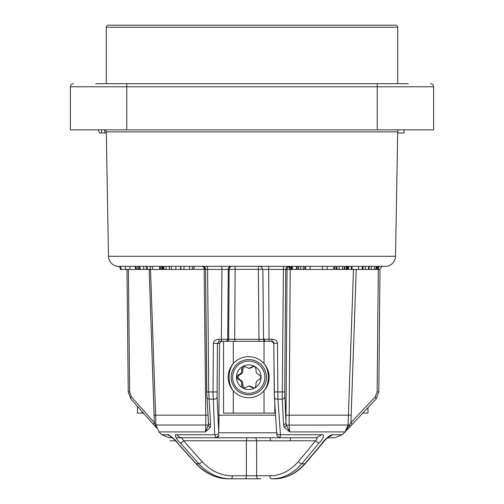 <?xml version="1.0" encoding="UTF-8"?>
<svg xmlns="http://www.w3.org/2000/svg" width="504" height="504" viewBox="0 0 504 504"><rect width="100%" height="100%" fill="white"/><g stroke="black" fill="none" stroke-linecap="round" stroke-linejoin="round"><path stroke-width="0.76" d="M217.911 415.17L275.556 415.17L218.9 415.17L219.517 343.319L217.4 343.319L219.328 341.284A2.054 0.529 -90 0 1 218.805 339.249C215.523 339.551 213.721 340.906 213.406 343.319L212.997 391.954L214.754 434.744L215.926 437.749L182.687 437.749A10.263 8.574 -90 0 1 176.627 434.744C173.042 433.887 177.421 440.71 180.325 442.896L198.771 463.768C208.448 473.873 219.19 478.882 230.989 478.8L260.946 478.8M142.103 411.705L142.103 413.123L137.435 413.123L137.435 406.432M206.873 269.413L205.569 269.419L207.591 269.419L208.719 391.954L210.653 424.815L210.338 427.222L205.544 431.922L208.309 425.105L205.846 425.023L205.544 431.922L158.943 431.922L161.765 434.744L169.023 437.749M202.495 266.37L206.539 266.37A3.081 1.052 90 0 1 207.591 269.419L221.955 269.419L221.357 339.249L218.805 339.249M213.406 343.319L217.4 343.319L217.079 396.969L218.73 432.596L219.083 415.17M274.812 403.471L274.812 413.123L275.423 413.123L223.556 413.123L223.556 341.284L219.328 341.284L221.533 341.284L219.517 343.319M271.7 341.284L264.027 341.284L264.027 363.623C266.887 367.359 268.304 371.889 268.292 377.2C268.317 382.492 266.893 387.015 264.027 390.776L264.027 413.123M276.69 432.596A3.081 2.255 -3.7 0 0 276.69 432.791L274.415 397.139A3.081 2.211 -3.6 0 1 274.415 396.969L273.804 343.319C273.647 341.97 272.929 341.296 271.631 341.284L273.804 343.319L277.483 343.319C277.156 340.906 275.31 339.545 271.952 339.249A2.054 0.315 90 0 1 271.631 341.284L269.067 341.284L268.663 269.419L283.406 269.419L282.227 399.124L283.582 424.815L284.187 427.222L289.775 431.922L289.101 425.023L290.222 269.338L287.028 269.419A3.081 3.074 90 0 1 288.836 266.641M271.952 339.249L263.529 339.249L265.369 341.284M260.751 341.284L258.873 341.284L259.018 339.305L234.688 339.305L235.122 269.338L258.319 269.338L259.018 339.305L263.523 339.293M226.939 341.284L226.63 341.284A2.054 2.047 -90 0 0 228.671 339.249L234.688 339.305A2.054 0.359 -90 0 0 235.047 341.284L234.341 341.284M233.982 341.284L227.663 341.284M234.203 341.284L235.047 341.284M226.63 341.284L221.842 341.284A2.054 0.485 -90 0 1 221.357 339.249L228.671 339.249L229.15 269.419L235.122 269.338A3.081 0.51 90 0 0 234.612 266.37L231.342 266.37A3.081 3.074 90 0 0 228.268 269.419L227.695 339.249A2.054 2.047 -90 0 1 225.647 341.284L223.556 341.284M269.905 437.749L270.73 440.83L289.97 440.83L290.795 437.749L316.166 437.749L280.067 437.749L280.451 434.744L277.937 399.124L277.483 343.319M263.775 269.419L268.663 269.419A3.081 0.397 90 0 1 269.06 266.37L268.248 266.37M225.798 341.284L264.027 341.284M233.226 341.284L233.642 341.284M222.043 266.37L221.243 266.37A3.081 0.712 90 0 1 221.955 269.419L229.15 269.419A3.081 3.074 90 0 1 232.224 266.37M118.742 266.37L385.258 266.37A10.263 10.263 0 0 0 395.52 256.284L108.48 256.284A10.263 10.263 0 0 0 118.742 266.37M299.067 266.37L297.921 269.445L296.453 269.445M297.662 266.37L296.352 266.37L296.591 269.262L297.662 266.37M289.813 266.37L288.805 266.37L289.195 266.37L289.806 267.971L290.902 267.971L290.77 266.37M284.71 391.954L285.97 422.661L287.028 269.419L283.406 269.419A3.081 0.743 90 0 1 284.149 266.37L288.805 266.37A3.081 3.074 90 0 0 285.73 269.419L284.71 391.954L274.252 391.954L273.798 343.319M259.812 266.37L259.818 266.37C260.026 265.495 261.047 266.509 262.874 269.419L263.523 339.249M173.647 266.37L172.381 266.37M170.843 266.37L169.287 266.37M345.057 266.37L343.514 266.37M341.958 266.37L340.546 266.37M379.329 266.37L383.078 266.37C382.322 265.829 381.301 266.849 380.003 269.413L378.321 269.419A3.081 1.399 90 0 1 379.72 266.37L379.947 266.37M381.421 266.37L382.983 266.37M334.385 266.37L333.081 269.445L322.069 269.445L323.001 266.37L310.313 266.37L309.865 269.445L304.397 269.445L305.222 266.37M295.054 269.445L289.876 269.445L289.674 266.37L291.381 266.37M362.3 269.445L337.497 269.445L336.363 266.37L336.042 266.37L336.281 269.445L335.147 269.445L334.354 266.452M342.317 269.445L342.77 266.37L338.927 266.37L339.343 269.445M192.333 269.445L193.442 269.445L194.588 266.37L192.578 266.37L192.333 269.445L164.386 269.445L163.372 266.37M171.631 269.445L171.102 266.37L166.181 266.37L165.974 269.445M163.661 266.37L162.912 266.37M162.817 266.37L162.093 266.37L161.356 269.445L146.803 269.445M145.87 266.37L146.689 269.445L140.452 269.445L139.532 266.37M139.028 266.37L139.841 269.445L138.783 269.445L137.605 266.37L138.058 269.445L135.904 269.445M136.546 269.445L135.834 266.37L135.318 266.37L136.099 269.445M377.71 269.445L378.529 266.37L377.723 269.445L368.695 269.445L369.52 266.37M358.52 269.445L358.634 266.37L351.798 266.37M288.382 266.37L287.601 266.37M287.293 266.37L285.604 266.37M284.281 266.37L279.575 266.37M265.312 266.37L264.354 266.37M258.514 266.37L258.319 269.338L262.874 269.356M356.24 269.419L350.916 422.661L345.057 431.922L289.775 431.922L286.322 425.105A3.081 2.287 154.6 0 1 284.187 427.222M367.977 407.629L367.977 413.123L362.811 413.123M180.325 442.896A3.081 1.021 -41.4 0 0 183.626 440.773L202.06 461.645C211.157 471.146 221.262 475.852 232.388 475.776A3.081 1.399 90 0 1 230.989 478.8L228.797 478.8C216.947 478.882 206.104 473.873 196.264 463.768L177.502 442.896C176.425 440.71 168.657 433.894 167.561 434.744L161.765 434.744M328.173 437.504L332.653 434.744C331.185 433.818 323.278 440.647 322.484 442.896L304.788 463.768C295.508 473.873 285.283 478.882 274.126 478.8L271.492 478.8C282.593 478.882 292.692 473.873 301.783 463.768L319.095 442.896C322.182 440.647 325.672 433.818 321.772 434.744L280.451 434.744A3.081 2.255 -3.7 0 1 276.69 432.791C277.918 435.091 274.447 434.788 280.067 437.749L215.926 437.749A3.081 3.074 90 0 0 218.912 435.393L216.235 437.749M377.729 269.419L378.321 269.419L377.124 391.954L375.159 396.969L350.916 422.661A3.081 1.008 -136.2 0 1 351.748 424.765A3.081 1.008 -136.2 0 1 351.685 424.815L349.423 427.222A3.081 1.739 -137.2 0 0 349.511 427.134A3.081 1.739 -137.2 0 0 349.467 425.105L348.056 425.029L353.493 269.445M345.082 431.896L376.016 399.042A3.081 0.989 -137 0 0 375.159 396.969M210.338 427.222A3.081 2.362 -161 0 1 208.309 425.105L208.48 422.661A3.081 2.243 176.3 0 0 208.48 422.843A3.081 2.243 176.3 0 0 210.653 424.815M128.388 269.419L129.641 391.954L131.494 396.969L154.337 422.661L155.994 425.786M155.673 425.105A3.081 1.909 140.5 0 0 155.717 426.995M149.178 269.419L154.337 422.661A3.081 1.21 137.9 0 0 153.726 424.689L156.467 427.915M172.538 437.566L167.561 434.744M169.13 437.749L172.261 437.749M201.537 437.749L175.921 437.749L224.33 437.749L182.687 437.749L181.912 438.266L183.626 440.773L246.355 440.773L246.387 475.776L269.816 475.776C280.287 475.852 289.794 471.146 298.33 461.645L315.643 440.773A3.081 1.216 39.7 0 0 319.095 442.896M334.757 437.749L327.77 437.749M175.562 440.83L169.924 440.83M172.513 437.548L171.398 437.189C173.231 438.373 175.165 440.238 177.194 442.777A3.081 0.951 -42 0 0 177.502 442.896M253.304 478.8L250.721 478.8M142.103 413.123L143.363 413.123M322.484 442.896A3.081 1.153 40.3 0 0 322.963 442.714C324.872 440.162 326.68 438.386 328.4 437.384L327.065 437.692M321.772 434.744L316.166 437.749C317.621 437.365 317.451 438.373 315.643 440.773L289.983 440.773M264.027 390.776A20.525 20.494 -90 0 1 233.283 390.776C230.467 387.047 229.074 382.523 229.112 377.2C229.068 371.908 230.46 367.385 233.283 363.623A20.525 20.494 -90 0 1 264.027 363.623M231.223 377.2A17.608 17.583 -90 0 0 248.806 394.815A17.608 17.583 -90 0 0 266.396 377.2A17.608 17.583 -90 0 0 248.806 359.591A17.608 17.583 -90 0 0 231.223 377.2M264.858 377.2A16.115 16.096 90 0 1 248.762 393.322A16.115 16.096 90 0 1 232.672 377.2A16.115 16.096 -90 0 0 248.762 393.322A16.115 16.096 -90 0 0 264.858 377.2A16.115 16.096 -90 0 0 248.762 361.084A16.115 16.096 -90 0 0 232.672 377.2A16.115 16.096 -90 0 1 248.762 361.084A16.115 16.096 -90 0 1 264.858 377.2M242.613 387.866A12.317 12.298 90 0 1 242.613 366.534A12.317 12.298 90 0 1 261.059 377.2A12.317 12.298 90 0 1 242.613 387.866L241.536 385.031C242.115 382.252 241.069 380.444 238.405 379.6L236.464 377.2L238.405 374.806C241.132 373.855 242.178 372.046 241.536 369.375L242.613 366.534L243.854 366.206L248.869 368.329L253.688 366.206L254.911 366.534L256.089 369.375C255.66 372.154 256.7 373.962 259.22 374.806L261.059 377.2L259.22 379.6C256.637 380.551 255.597 382.36 256.089 385.031L254.911 387.866L253.688 388.2L248.869 386.07L243.854 388.2L242.613 387.866M244.39 388.137L242.613 385.031C243.186 382.252 242.147 380.444 239.482 379.6L237.542 377.2L239.482 374.806C242.21 373.855 243.249 372.046 242.613 369.375L244.39 366.263M254.23 388.137L249.94 386.07L248.869 386.07M248.869 368.329L249.94 368.329L254.23 366.269M291.23 269.445L290.109 269.445M291.671 268.052L291.154 269.451L290.902 267.971M295.955 269.445L296.465 269.476L295.955 269.445M292.251 266.37L292.547 269.445L297.851 269.445M305.185 266.37L304.366 269.445L297.921 269.445M296.081 269.445L295.489 269.564M322.069 269.445L309.865 269.445M337.497 269.445L336.281 269.445M327.121 266.37L327.228 269.445M283.582 424.815A3.081 2.249 177.3 0 0 285.97 422.661L286.322 425.105L348.056 425.023L345.057 431.922L342.235 434.744L332.653 434.744M218.975 434.687L218.912 435.393M193.479 269.338L205.563 269.35M135.047 266.37L135.872 269.445L120.412 269.445L119.568 266.37M120.45 266.37L121.237 269.445M125.88 269.445L125.068 266.37L125.855 269.445M164.651 269.445L161.356 269.445M139.413 269.445L138.058 269.445M368.55 269.445L362.653 269.445L363.466 266.37M180.256 266.37L181.396 269.445M184.136 266.37L183.884 269.445M189.68 266.37L189.428 269.445M159.642 266.37L159.737 269.445M151.994 266.37L153.153 269.445M377.194 266.37L376.16 269.445M376.4 266.37L375.713 269.445M375.014 266.37L373.993 269.445M371.675 266.37L371.12 269.445M352.227 266.37L351.275 269.445M351.704 266.37L351.023 269.445M399.741 129.875A2.054 2.054 0 0 0 397.694 131.891L395.52 256.284M104.259 129.875A2.054 2.054 0 0 1 106.306 131.891L108.48 256.284M106.325 132.955L99.42 132.955L98.286 129.875M101.732 129.875L101.449 132.955M104.945 129.994L104.675 132.955M346.16 83.695L333.264 83.695M95.754 83.695L408.246 83.695M397.725 83.695L397.725 27.254L106.275 27.254L106.275 83.695L170.736 83.695M430.567 83.695A3.081 3.081 0 0 1 433.648 86.776L433.648 129.875L70.352 129.875L70.352 86.776L433.648 86.776A3.081 3.081 0 0 0 430.567 83.695A3.081 3.081 0 0 1 433.648 86.776M73.433 83.695A3.081 3.081 0 0 0 70.352 86.776A3.081 3.081 0 0 1 73.433 83.695M106.275 27.254A2.054 2.054 0 0 1 108.328 25.2L395.671 25.2A2.054 2.054 0 0 1 397.725 27.254M404.095 129.875L404.095 132.955L397.675 132.955M269.155 377.2A20.525 20.494 90 0 1 248.655 397.725A20.525 20.494 90 0 1 228.161 377.2A20.525 20.494 90 0 1 248.655 356.674A20.525 20.494 90 0 1 269.155 377.2M243.678 25.2L241.334 25.2M246.853 25.2L252.107 25.2M285.617 415.17L351.181 415.17M154.085 415.17L207.988 415.17M224.734 415.17L220.84 415.17M217.079 396.969A3.081 2.211 177.4 0 1 213.331 399.124L209.166 399.124A3.081 2.218 176.4 0 1 206.835 397.152A3.081 2.218 176.4 0 1 206.835 396.969L205.563 269.419L206.678 391.954L217.004 391.954M205.569 269.419A3.081 3.074 -90 0 0 202.52 266.37L202.52 266.37C202.728 265.501 203.742 266.515 205.563 269.419M265.255 341.284L265.57 341.284A2.054 2.047 90 0 1 263.529 339.305M333.131 269.338L335.116 269.338M150.507 269.445L155.944 425.023L205.846 425.023L204.158 269.338A3.081 1.449 90 0 0 202.91 266.396M378.756 391.954L377.124 391.954M378.321 269.419L379.953 269.419M202.06 461.645A3.081 1.021 138.5 0 1 198.771 463.768L196.264 463.768A3.081 0.958 -42 0 1 195.949 463.642L177.194 442.783M218.73 432.596A3.081 2.255 177.3 0 1 214.754 434.744L176.627 434.744M274.252 391.954L274.415 397.139A3.081 2.211 -3.6 0 0 277.937 399.124L282.227 399.124A3.081 2.218 177.4 0 0 284.779 396.969M322.963 442.714L305.254 463.586A3.081 1.153 -139.7 0 1 304.788 463.768L301.783 463.768A3.081 1.216 39.7 0 1 298.33 461.645M131.494 396.969A3.081 1.197 138.7 0 0 130.851 398.966L153.733 424.696M129.641 391.954L128.237 391.961L130.857 398.979M247.811 475.776L246.941 475.776M269.816 475.776A3.081 1.676 90 0 0 271.492 478.8M270.717 440.773L256.599 440.773L256.637 475.776A3.081 1.676 90 0 0 258.313 478.8L244.994 478.8A3.081 1.399 90 0 0 246.387 475.776L232.388 475.776M233.283 390.776L233.283 413.123M233.283 341.284L233.283 363.623M239.482 374.806L238.405 374.806M239.482 379.6L238.405 379.6M253.014 387.425L251.943 387.425M242.613 385.031L241.536 385.031M242.613 369.375L241.536 369.375M253.014 366.981L251.943 366.981M292.478 269.111L291.602 266.37M291.974 268.997L291.803 269.445M298.456 268.002L298.777 269.445M300.567 266.37L300.793 269.445M303.496 266.37L303.049 269.445M305.216 266.383L306.016 269.445M344.679 266.37L343.854 269.445L344.679 266.37M375.908 399.124A3.081 0.989 -137 0 0 376.022 399.042L378.806 391.961L380.003 269.419M276.69 432.797L218.969 432.797M247.748 437.749A3.081 1.399 -90 0 0 246.355 440.773L256.599 440.773A3.081 1.676 -90 0 0 254.923 437.749M130.171 266.37L129.629 269.445M168.922 266.37L169.747 269.445L168.916 266.37M175.959 266.37L175.789 269.445M180.728 267.637L180.356 269.445M160.644 266.37L160.108 269.445M162.868 266.37L162.049 269.445M162.269 268.878L162.95 266.37M163.561 266.95L163.126 269.445M150.167 266.37L150.419 269.445M147.042 266.37L147.729 269.445M143.59 266.37L143.741 269.445M378.05 266.37L377.231 269.445M365.532 266.37L365.249 269.445M368.928 266.37L368.172 269.445M351.924 267.347L352.201 269.445M362.685 266.37L361.966 269.445M344.894 266.37L344.528 269.445M346.626 266.37L345.977 269.445M347.288 266.37L346.55 269.445M348.069 266.37L347.275 269.445M348.869 266.37L348.22 269.445M377.2 83.695L377.2 129.875M126.8 83.695L126.8 129.875M397.694 131.891L106.306 131.891M204.826 266.37L202.753 266.37M206.672 391.954L208.486 423.076M260.165 266.37L261.047 266.37M261.834 266.37L263.025 266.37M264.134 266.37L266.131 266.37M224.173 266.37L226.239 266.37M229.597 266.37L230.687 266.37M231.953 341.284L229.994 341.284M228.369 341.284L227.228 341.284M258.873 341.284L259.831 341.284M261.923 341.284L263.787 341.284M375.518 266.37L375.146 266.37M373.477 266.37L372.733 266.37M370.598 266.37L369.041 266.37M155.944 425.023L158.943 431.922M228.797 478.8C216.058 478.592 205.109 473.539 195.955 463.655M249.763 478.8L249.133 478.8M358.439 266.37L359.081 266.37M140.635 266.37L138.921 266.37M128.237 391.961L126.989 269.426M342.235 434.744L334.977 437.749M305.254 463.586C296.598 473.508 286.222 478.579 274.126 478.8M289.876 269.445L288.748 266.389M292.112 269.438L291.18 266.49M291.514 269.495L291.848 268.594M334.322 266.37L335.147 269.445M284.149 266.37L288.754 266.37M378.094 266.37L377.269 269.445"/></g></svg>
